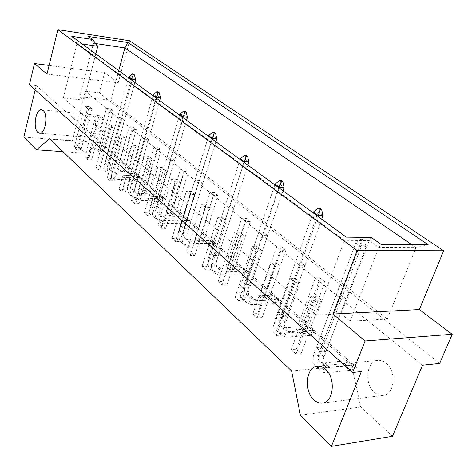 <?xml version="1.0" encoding="UTF-8"?>
<svg xmlns="http://www.w3.org/2000/svg" width="476" height="476" viewBox="0 0 476 476"><rect width="100%" height="100%" fill="white"/><g stroke="black" fill="none" stroke-linecap="round" stroke-linejoin="round"><path stroke-width="0.36" stroke-dasharray="2.38 1.78" d="M87.126 136.451L89.179 137.332C95.123 138.129 98.163 119.333 92.683 115.394L90.749 114.585C84.787 113.829 81.753 132.316 87.126 136.451M374.392 392.26C377.135 394.652 380.044 395.693 383.109 395.377C394.622 394.824 396.919 371.405 386.226 363.277C383.596 361.111 380.854 360.148 378.003 360.397C366.472 360.868 363.914 383.71 374.392 392.26M392.462 436.313L360.731 407.034L351.645 365.163L99.514 142.735L85.739 153.266L72.352 140.908L23.8 137.094M85.739 153.266L62.933 151.66M422.551 365.229L85.228 91.196L72.352 140.908M29.411 84.811L36.206 85.591L35.159 89.928M85.228 91.196L99.305 92.808L104.643 72.62L49.111 65.444M99.305 92.808L439.663 363.456M47.011 74.072L118.209 82.836L104.643 72.62M118.209 82.836L129.585 40.74M360.731 407.034L300.374 415.155M63.332 97.907L316.504 315.148L341.185 313.863L350.122 321.282L387.274 319.093L110.831 100.139L79.706 96.711L83.812 100.115L63.332 97.907L77.094 43.245L344.428 240.315L369.227 240.594L378.735 247.401L415.988 247.597L411.591 244.581M316.504 315.148L344.428 240.315L346.272 237.125M83.812 100.115L95.807 53.877M82.324 44.012L77.094 43.245L71.799 36.313M79.706 96.711L93.486 43.227L97.77 46.291M110.831 100.139L118.762 70.674M95.688 43.554L93.486 43.227L88.322 36.444M387.274 319.093L415.988 247.597L428.126 244.712M350.122 321.282L378.735 247.401L381.002 244.331M341.185 313.863L369.227 240.594L371.345 237.476M102.899 117.994L100.246 115.781L95.926 115.359L98.568 117.578L102.899 117.994L91.66 159.924L89.095 157.556L84.805 157.264L87.358 159.644L91.66 159.924M91.82 108.754L89.262 106.624L84.99 106.178L87.536 108.314L91.82 108.754L80.956 150.029L78.486 147.744L74.25 147.429L76.707 149.72L80.956 150.029M114.43 127.61L111.664 125.307L107.29 124.902L110.045 127.211L114.43 127.61L102.786 170.218L100.121 167.748L95.777 167.487L98.437 169.956L102.786 170.218M126.426 137.618L123.552 135.22L119.125 134.839L121.993 137.243L126.426 137.618L114.359 180.922L111.586 178.351L107.195 178.119L109.956 180.69L114.359 180.922M138.927 148.042L135.928 145.543L131.453 145.186L134.44 147.697L138.927 148.042L126.408 192.066L123.516 189.388L119.077 189.186L121.951 191.864L126.408 192.066M151.957 158.913L148.833 156.301L144.305 155.979L147.417 158.591L151.957 158.913L138.962 203.674L135.946 200.89L131.453 200.717L134.452 203.508L138.962 203.674M165.559 170.253L162.292 167.528L157.711 167.237L160.965 169.968L165.559 170.253L152.052 215.783L148.911 212.873L144.359 212.742L147.489 215.658L152.052 215.783M179.761 182.1L176.352 179.256L171.717 178.994L175.12 181.85L179.761 182.1L165.713 228.42L162.435 225.386L157.83 225.291L161.102 228.331L165.713 228.42M194.613 194.488L191.049 191.507L186.36 191.287L189.918 194.273L194.613 194.488L179.987 241.624L176.56 238.452L171.907 238.399L175.323 241.582L179.987 241.624M210.16 207.447L206.423 204.335L201.687 204.156L205.406 207.28L210.16 207.447L194.916 255.428L191.328 252.107L186.622 252.107L190.198 255.434L194.916 255.428M226.445 221.031L222.53 217.764L217.74 217.633L221.643 220.912L226.445 221.031L210.541 269.88L206.786 266.405L202.026 266.453L205.769 269.94L210.541 269.88M243.528 235.275L239.416 231.848L234.573 231.764L238.672 235.209L243.528 235.275L226.915 285.029L222.976 281.381L218.163 281.489L222.09 285.148L226.915 285.029M261.461 250.239L257.147 246.633L252.25 246.61L256.558 250.221L261.461 250.239L244.093 300.915L239.963 297.095L235.096 297.262L239.22 301.1L244.093 300.915M280.322 265.965L275.777 262.175L270.832 262.211L275.366 266.013L280.322 265.965L262.139 317.605L257.796 313.589L252.881 313.827L257.213 317.861L262.139 317.605M300.172 282.524L295.388 278.531L290.396 278.639L295.168 282.643L300.172 282.524L281.114 335.158L276.544 330.933L271.576 331.242L276.134 335.491L281.114 335.158M321.104 299.975L316.058 295.769L311.018 295.947L316.052 300.178L321.104 299.975L301.1 353.638L296.28 349.188L291.264 349.586L296.072 354.061L301.1 353.638M113.187 110.944L110.575 108.831L106.428 108.403L109.028 110.515L113.187 110.944L102.167 151.57L99.645 149.309L95.527 149.006L98.044 151.267L102.167 151.57M124.51 120.089L121.796 117.893L117.608 117.483L120.309 119.678L124.51 120.089L113.115 161.346L110.491 159.002L106.332 158.722L108.944 161.072L113.115 161.346M136.285 129.591L133.458 127.312L129.222 126.919L132.036 129.204L136.285 129.591L124.48 171.503L121.755 169.069L117.548 168.813L120.267 171.253L124.48 171.503M148.53 139.474L145.591 137.106L141.307 136.737L144.234 139.117L148.53 139.474L136.303 182.064L133.47 179.535L129.216 179.303L132.036 181.844L136.303 182.064M161.275 149.767L158.216 147.298L153.885 146.959L156.931 149.434L161.275 149.767L148.601 193.054L145.65 190.418L141.348 190.216L144.287 192.857L148.601 193.054M174.555 160.489L171.372 157.919L166.993 157.604L170.17 160.186L174.555 160.489L161.406 204.49L158.329 201.747L153.98 201.58L157.044 204.335L161.406 204.49M188.407 171.675L185.081 168.986L180.66 168.706L183.974 171.396L188.407 171.675L174.746 216.413L171.544 213.551L167.147 213.421L170.337 216.288L174.746 216.413M202.865 183.343L199.396 180.541L194.922 180.291L198.379 183.099L202.865 183.343L188.663 228.849L185.319 225.862L180.88 225.767L184.206 228.766L188.663 228.849M217.966 195.535L214.343 192.607L209.821 192.393L213.438 195.333L217.966 195.535L203.192 241.826L199.7 238.708L195.208 238.66L198.688 241.79L203.192 241.826M233.764 208.286L229.968 205.221L225.398 205.049L229.182 208.125L233.764 208.286L218.371 255.392L214.724 252.131L210.184 252.125L213.819 255.398L218.371 255.392M250.299 221.637L246.318 218.424L241.707 218.3L245.67 221.518L250.299 221.637L234.251 269.577L230.432 266.167L225.844 266.215L229.652 269.636L234.251 269.577M267.619 235.62L263.454 232.258L258.795 232.181L262.954 235.555L267.619 235.62L250.876 284.434L246.877 280.858L242.242 280.959L246.229 284.547L250.876 284.434M285.796 250.299L281.423 246.764L276.723 246.741L281.084 250.287L285.796 250.299L268.297 299.999L264.109 296.256L259.426 296.417L263.609 300.178L268.297 299.999M304.89 265.709L300.296 262.002L295.548 262.032L300.13 265.763L304.89 265.709L286.588 316.338L282.185 312.411L277.46 312.637L281.851 316.588L286.588 316.338M324.971 281.923L320.134 278.014L315.344 278.115L320.169 282.036L324.971 281.923L305.8 333.503L301.171 329.374L296.405 329.672L301.016 333.825L305.8 333.503M346.112 298.988L341.018 294.876L336.187 295.049L341.274 299.178L346.112 298.988L326.006 351.562L321.139 347.212L316.326 347.593L321.187 351.966L326.006 351.562M36.206 85.591L361.32 371.572M99.514 142.735L49.528 138.796M351.645 365.163L291.621 370.988M78.486 147.744L89.262 106.624M76.707 149.72L87.536 108.314M74.25 147.429L84.99 106.178M89.095 157.556L100.246 115.781M87.358 159.644L98.568 117.578M84.805 157.264L95.926 115.359M95.777 167.487L107.29 124.902M100.121 167.748L111.664 125.307M98.437 169.956L110.045 127.211M107.195 178.119L119.125 134.839M111.586 178.351L123.552 135.22M109.956 180.69L121.993 137.243M119.077 189.186L131.453 145.186M123.516 189.388L135.928 145.543M121.951 191.864L134.44 147.697M131.453 200.717L144.305 155.979M135.946 200.89L148.833 156.301M134.452 203.508L147.417 158.591M144.359 212.742L157.711 167.237M148.911 212.873L162.292 167.528M147.489 215.658L160.965 169.968M157.83 225.291L171.717 178.994M162.435 225.386L176.352 179.256M161.102 228.331L175.12 181.85M171.907 238.399L186.36 191.287M176.56 238.452L191.049 191.507M175.323 241.582L189.918 194.273M186.622 252.107L201.687 204.156M191.328 252.107L206.423 204.335M190.198 255.434L205.406 207.28M202.026 266.453L217.74 217.633M206.786 266.405L222.53 217.764M205.769 269.94L221.643 220.912M218.163 281.489L234.573 231.764M222.976 281.381L239.416 231.848M222.09 285.148L238.672 235.209M235.096 297.262L252.25 246.61M239.963 297.095L257.147 246.633M239.22 301.1L256.558 250.221M252.881 313.827L270.832 262.211M257.796 313.589L275.777 262.175M257.213 317.861L275.366 266.013M271.576 331.242L290.396 278.639M276.544 330.933L295.388 278.531M276.134 335.491L295.168 282.643M291.264 349.586L311.018 295.947M296.28 349.188L316.058 295.769M296.072 354.061L316.052 300.178M95.527 149.006L106.428 108.403M99.645 149.309L110.575 108.831M98.044 151.267L109.028 110.515M106.332 158.722L117.608 117.483M110.491 159.002L121.796 117.893M108.944 161.072L120.309 119.678M117.548 168.813L129.222 126.919M121.755 169.069L133.458 127.312M120.267 171.253L132.036 129.204M129.216 179.303L141.307 136.737M133.47 179.535L145.591 137.106M132.036 181.844L144.234 139.117M141.348 190.216L153.885 146.959M145.65 190.418L158.216 147.298M144.287 192.857L156.931 149.434M153.98 201.58L166.993 157.604M158.329 201.747L171.372 157.919M157.044 204.335L170.17 160.186M167.147 213.421L180.66 168.706M171.544 213.551L185.081 168.986M170.337 216.288L183.974 171.396M180.88 225.767L194.922 180.291M185.319 225.862L199.396 180.541M184.206 228.766L198.379 183.099M195.208 238.66L209.821 192.393M199.7 238.708L214.343 192.607M198.688 241.79L213.438 195.333M210.184 252.125L225.398 205.049M214.724 252.131L229.968 205.221M213.819 255.398L229.182 208.125M225.844 266.215L241.707 218.3M230.432 266.167L246.318 218.424M229.652 269.636L245.67 221.518M242.242 280.959L258.795 232.181M246.877 280.858L263.454 232.258M246.229 284.547L262.954 235.555M259.426 296.417L276.723 246.741M264.109 296.256L281.423 246.764M263.609 300.178L281.084 250.287M277.46 312.637L295.548 262.032M282.185 312.411L300.296 262.002M281.851 316.588L300.13 265.763M296.405 329.672L315.344 278.115M301.171 329.374L320.134 278.014M301.016 333.825L320.169 282.036M316.326 347.593L336.187 295.049M321.139 347.212L341.018 294.876M321.187 351.966L341.274 299.178M139.736 177.048L139.379 178.28L138.296 177.322L138.647 176.09L139.736 177.048L137.534 176.031L134.869 173.68L133.655 177.947L114.056 176.864C111.182 176.679 108.855 175.573 107.076 173.556C104.756 170.694 104.131 167.141 105.19 162.899L128.466 77.772M138.296 177.322L133.655 177.947L136.309 180.309L116.662 179.262C113.782 179.077 111.449 177.97 109.664 175.947C107.35 173.08 106.725 169.521 107.79 165.261L131.257 79.813M128.639 77.136L132.858 77.677L109.343 163.167C108.629 166.029 109.052 168.421 110.628 170.349L115.263 172.544L134.869 173.68L138.647 176.09M133.298 74.042L132.858 77.677L135.66 79.718M134.898 82.479L111.961 165.529C111.235 168.397 111.658 170.801 113.234 172.728L117.875 174.918L137.534 176.031L136.309 180.309L139.379 178.28M163.244 197.742L162.863 199.01L161.697 197.974L162.072 196.707L163.244 197.742L161.066 196.784L158.193 194.25L156.89 198.641L136.88 197.826C133.94 197.677 131.572 196.576 129.781 194.529C127.449 191.626 126.854 187.984 127.99 183.617L152.969 95.7M161.697 197.974L156.89 198.641L159.752 201.187L139.688 200.408C136.743 200.265 134.375 199.164 132.578 197.118C130.245 194.208 129.656 190.555 130.805 186.17L155.991 97.913M153.153 95.045L157.467 95.545L132.239 183.831C131.465 186.776 131.876 189.234 133.458 191.185L138.165 193.369L158.193 194.25L162.072 196.707M158.026 91.832L157.467 95.545L160.501 97.753M159.68 100.614L135.065 186.378C134.286 189.335 134.69 191.798 136.273 193.756L140.991 195.934L161.066 196.784L159.752 201.187L162.863 199.01M188.633 220.09L188.222 221.394L186.955 220.275L187.365 218.972L188.633 220.09L186.485 219.198L183.379 216.455L181.981 220.983L161.542 220.483C158.544 220.376 156.14 219.287 154.337 217.217C151.993 214.271 151.439 210.541 152.665 206.031L179.553 115.15M186.955 220.275L181.981 220.983L185.075 223.744L164.589 223.28C161.584 223.179 159.174 222.096 157.372 220.019C155.027 217.068 154.474 213.331 155.717 208.797L182.844 117.554M179.755 114.472L184.158 114.93L157.015 206.185C156.176 209.226 156.556 211.737 158.151 213.724L162.929 215.884L183.379 216.455L187.365 218.972M184.861 111.14L184.158 114.93L187.461 117.328M186.574 120.285L160.073 208.946C159.228 211.999 159.603 214.521 161.197 216.509L165.987 218.662L186.485 219.198L185.075 223.744L188.222 221.394M216.128 244.295L215.688 245.64L214.319 244.432L214.753 243.081L216.128 244.295L214.027 243.486L210.654 240.511L209.154 245.182L188.294 245.051C185.229 244.997 182.79 243.926 180.981 241.832C178.631 238.851 178.125 235.025 179.458 230.366L208.5 136.326M214.319 244.432L209.154 245.182L212.51 248.174L191.602 248.091C188.532 248.044 186.086 246.973 184.277 244.878C181.933 241.891 181.427 238.06 182.772 233.383L212.088 138.95M208.714 135.624L213.212 136.029L183.897 230.444C182.992 233.585 183.337 236.161 184.932 238.173L189.787 240.303L210.654 240.511L214.753 243.081M214.075 132.167L213.212 136.029L216.818 138.647M215.86 141.711L187.229 233.448C186.312 236.602 186.657 239.184 188.252 241.195L193.107 243.325L214.027 243.486L212.51 248.174L215.688 245.64M246.015 270.6L245.539 271.992L244.045 270.671L244.515 269.279L246.015 270.6L243.974 269.892L240.303 266.649L238.678 271.481L217.395 271.784C214.271 271.796 211.802 270.743 209.987 268.631C207.649 265.614 207.197 261.699 208.649 256.885L240.13 159.472M244.045 270.671L238.678 271.481L242.338 274.735L221.007 275.098C217.871 275.116 215.396 274.069 213.587 271.957C211.243 268.934 210.803 265.007 212.266 260.176L244.063 162.346M240.368 158.74L244.961 159.085L213.183 256.873C212.201 260.122 212.504 262.758 214.099 264.787L215.878 266.197L218.163 266.84L240.303 266.649L244.515 269.279M246.009 155.146L244.961 159.085L248.906 161.947M247.865 165.124L216.818 260.152C215.824 263.412 216.122 266.054 217.71 268.089L219.495 269.493L222.203 270.166L243.974 269.892L242.338 274.735L245.539 271.992M278.609 299.291L278.091 300.731L276.461 299.291L276.972 297.851L278.609 299.291L276.651 298.702L272.641 295.168L270.88 300.154L249.186 300.981C245.991 301.064 243.498 300.047 241.695 297.922C239.363 294.882 238.994 290.872 240.57 285.886L274.848 184.866M276.461 299.291L270.88 300.154L274.872 303.712L253.131 304.604C249.936 304.705 247.437 303.688 245.634 301.558C243.307 298.517 242.944 294.495 244.539 289.491L279.174 188.032M275.104 184.111L279.787 184.373L245.205 285.767C244.134 289.128 244.384 291.83 245.967 293.876L247.752 295.275L250.073 295.888L272.641 295.168L276.972 297.851M281.06 180.368L279.787 184.373L284.124 187.526M282.994 190.828L249.186 289.36C248.103 292.734 248.347 295.441 249.93 297.488L251.709 298.892L254.035 299.493L276.651 298.702L274.872 303.712L278.091 300.731M314.297 330.707L313.743 332.2L311.947 330.618L312.506 329.13L314.297 330.707L312.452 330.273L308.049 326.387L306.127 331.552L284.041 332.992C280.786 333.17 278.27 332.194 276.485 330.064C274.188 327.006 273.902 322.901 275.64 317.736L313.119 212.867M311.947 330.618L306.127 331.552L310.513 335.455L288.379 336.978C285.124 337.169 282.601 336.199 280.816 334.069C278.525 331.01 278.258 326.893 280.007 321.711L317.903 216.366M313.404 212.076L318.17 212.242L280.358 317.492C279.186 320.973 279.376 323.74 280.935 325.798L283.077 327.339L285.505 327.756L308.049 326.387L312.506 329.13M319.699 208.179L318.17 212.242L322.96 215.723M321.722 219.162L284.743 321.443C283.553 324.935 283.738 327.714 285.297 329.773L287.076 331.159L289.432 331.712L312.452 330.273L310.513 335.455L313.743 332.2M353.549 365.265L352.942 366.806L350.967 365.062L351.574 363.521L353.549 365.265L351.847 365.009L346.986 360.725L344.892 366.068L322.43 368.257C319.122 368.543 316.594 367.621 314.838 365.497C312.589 362.438 312.423 358.238 314.327 352.889L355.834 243.069L360.677 243.111L319.14 352.484C317.843 356.09 317.962 358.922 319.485 360.981L321.258 362.349L323.632 362.849L346.986 360.725L351.574 363.521M350.967 365.062L344.892 366.068L349.729 370.376L327.226 372.66C323.912 372.958 321.377 372.048 319.628 369.923C317.391 366.865 317.23 362.652 319.164 357.28L361.147 246.949L355.834 243.069L361.123 238.976L363.295 240.541L364.699 240.559L362.522 238.994L361.123 238.976M362.522 238.994L360.677 243.111L366.002 246.979L323.983 356.857C322.674 360.475 322.782 363.319 324.305 365.378L326.072 366.74L328.446 367.228L351.847 365.009L349.729 370.376L352.942 366.806M364.699 240.559L366.002 246.979L361.147 246.949L363.295 240.541M114.056 176.864L116.662 179.262M105.19 162.899L107.79 165.261M109.343 163.167L111.961 165.529M115.263 172.544L117.875 174.918M136.88 197.826L139.688 200.408M127.99 183.617L130.805 186.17M132.239 183.831L135.065 186.378M138.165 193.369L140.991 195.934M161.542 220.483L164.589 223.28M152.665 206.031L155.717 208.797M157.015 206.185L160.073 208.946M162.929 215.884L165.987 218.662M188.294 245.051L191.602 248.091M179.458 230.366L182.772 233.383M183.897 230.444L187.229 233.448M189.787 240.303L193.107 243.325M217.395 271.784L221.007 275.098M208.649 256.885L212.266 260.176M213.183 256.873L216.818 260.152M219.008 266.875L222.631 270.172M249.186 300.981L253.131 304.604M240.57 285.886L244.539 289.491M245.205 285.767L249.186 289.36M250.935 295.905L254.898 299.511M284.041 332.992L288.379 336.978M275.64 317.736L280.007 321.711M280.358 317.492L284.743 321.443M285.945 327.738L290.306 331.701M322.43 368.257L327.226 372.66M314.327 352.889L319.164 357.28M319.14 352.484L323.983 356.857M324.519 362.813L329.338 367.192M89.179 137.332L39.746 133.28M383.109 395.377L322.371 403.083M378.003 360.397L317.48 366.157M90.749 114.585L41.65 109.766M107.076 173.556L109.664 175.947M110.628 170.349L113.234 172.728M129.781 194.529L132.578 197.118M133.458 191.185L136.273 193.756M154.337 217.217L157.372 220.019M158.151 213.724L161.197 216.509M180.981 241.832L184.277 244.878M184.932 238.173L188.252 241.195M209.987 268.631L213.587 271.957M214.099 264.787L217.71 268.089M241.695 297.922L245.634 301.558M245.967 293.876L249.93 297.488M276.485 330.064L280.816 334.069M280.935 325.798L285.297 329.773M314.838 365.497L319.628 369.923M319.485 360.981L324.305 365.378"/><path stroke-width="0.71" d="M37.806 132.382L39.746 133.28C45.381 134.059 48.344 114.579 43.167 110.551L41.335 109.73C35.688 109.004 32.737 128.139 37.806 132.382M313.821 399.715C316.504 402.262 319.354 403.386 322.371 403.083C333.688 402.607 336.032 377.896 325.548 369.251C322.966 366.948 320.277 365.913 317.48 366.157C306.157 366.579 303.569 390.612 313.821 399.715M62.933 151.66L36.42 149.785L23.8 137.094L35.159 89.928M452.2 334.289L439.663 363.456L422.551 365.229L392.462 436.313L331.421 446.369L361.32 371.572L352.627 372.47L365.098 341L452.2 334.289L419.38 309.578L443.656 250.775L129.585 40.74L57.84 29.631L357.101 250.56L332.998 314.065L365.098 341M352.627 372.47L29.411 84.811L34.474 63.552L47.011 74.072L57.84 29.631M49.111 65.444L34.474 63.552M36.42 149.785L49.528 138.796L291.621 370.988L300.374 415.155L331.421 446.369M381.002 244.331L371.345 237.476L346.272 237.125L71.799 36.313L92.57 39.466L88.322 36.444L127.937 42.519L428.126 244.712L381.002 244.331M443.656 250.775L357.101 250.56M419.38 309.578L332.998 314.065M95.807 53.877L97.77 46.291L82.324 44.012M118.762 70.674L124.891 47.903L95.688 43.554M411.591 244.581L124.891 47.903L127.937 42.519M97.77 46.291L92.57 39.466M131.257 79.813L131.43 79.177L128.639 77.136L132.078 73.881L133.22 74.702L134.446 74.863L133.298 74.042L132.078 73.881M128.466 77.772L128.639 77.136M134.446 74.863L135.66 79.718L134.898 82.479M135.66 79.718L131.43 79.177L133.22 74.702M155.991 97.913L156.182 97.253L153.153 95.045L156.777 91.684L158.02 92.576L159.27 92.725L158.026 91.832L156.777 91.684M152.969 95.7L153.153 95.045M159.27 92.725L160.501 97.753L159.68 100.614M160.501 97.753L156.182 97.253L158.02 92.576M182.844 117.554L183.046 116.876L179.755 114.472L183.581 111.003L184.932 111.973L186.205 112.11L184.861 111.14L183.581 111.003M179.553 115.15L179.755 114.472M186.205 112.11L187.461 117.328L186.574 120.285M187.461 117.328L183.046 116.876L184.932 111.973M212.088 138.95L212.308 138.242L208.714 135.624L212.772 132.042L214.242 133.101L215.545 133.226L214.075 132.167L212.772 132.042M208.5 136.326L208.714 135.624M215.545 133.226L216.818 138.647L215.86 141.711M216.818 138.647L212.308 138.242L214.242 133.101M244.063 162.346L244.301 161.614L240.368 158.74L244.682 155.045L246.288 156.205L247.621 156.306L246.009 155.146L244.682 155.045M240.13 159.472L240.368 158.74M247.621 156.306L248.906 161.947L247.865 165.124M248.906 161.947L244.301 161.614L246.288 156.205M279.174 188.032L279.436 187.27L275.104 184.111L279.704 180.285L281.477 181.564L282.833 181.642L281.06 180.368L279.704 180.285M274.848 184.866L275.104 184.111M282.833 181.642L284.124 187.526L282.994 190.828M284.124 187.526L279.436 187.27L281.477 181.564M317.903 216.366L318.188 215.574L313.404 212.076L318.325 208.125L320.283 209.535L321.663 209.589L319.699 208.179L318.325 208.125M313.119 212.867L313.404 212.076M321.663 209.589L322.96 215.723L321.722 219.162M322.96 215.723L318.188 215.574L320.283 209.535M41.65 109.766L41.335 109.73"/></g></svg>
